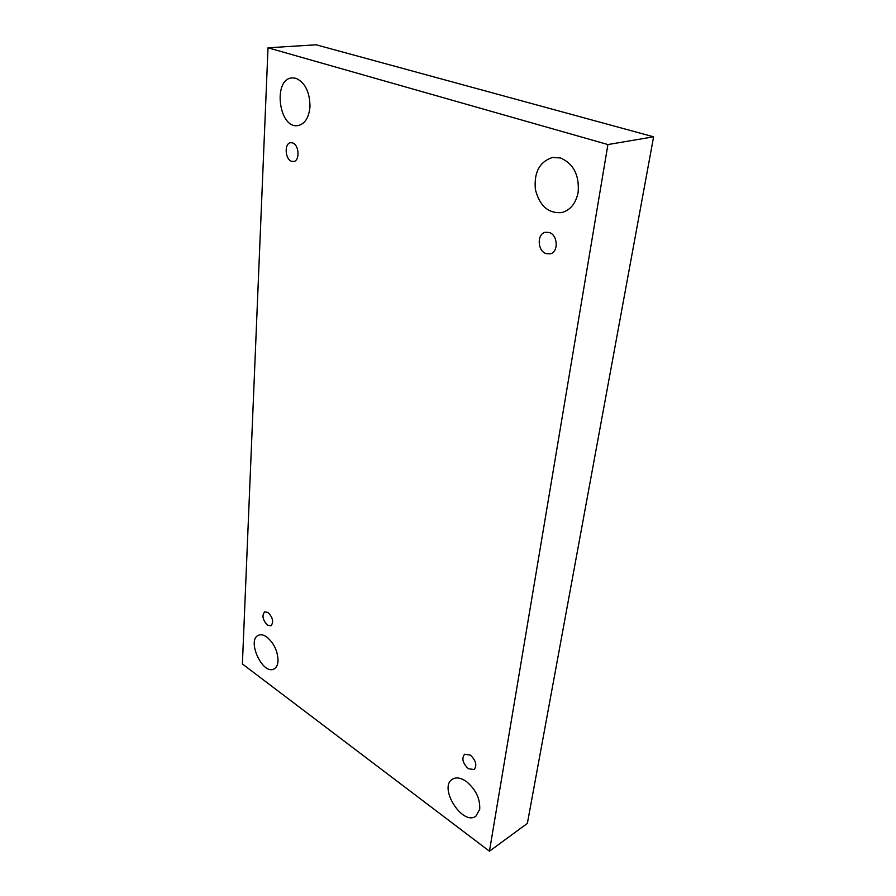 <?xml version="1.0" encoding="UTF-8"?>
<svg xmlns="http://www.w3.org/2000/svg" width="896" height="896" viewBox="0 0 896 896"><rect width="100%" height="100%" fill="white"/><g stroke="black" fill="none" stroke-linecap="round" stroke-linejoin="round"><path stroke-width="1.34" d="M242.39 663.958L268.016 47.802L607.914 144.558L489.451 851.2L242.39 663.958M607.914 144.558L653.61 136.808L316.154 44.8L268.016 47.802M560.526 157.965L552.53 157.45C539.582 161.706 533.87 172.368 535.371 189.437C539.56 205.901 548.341 213.618 561.702 212.598C570.438 210.179 575.915 203.392 578.155 192.214C579.421 175.101 573.552 163.688 560.526 157.965M466.357 781.502C460.88 777.728 456.243 776.966 452.435 779.218C438.066 787.394 462.638 826.381 475.91 816.144L479.707 809.368C480.278 798.773 475.832 789.477 466.357 781.502M266.84 637.045C263.67 634.816 260.87 634.234 258.44 635.298C246.4 640.013 262.718 675.427 274.008 668.976C276.405 667.699 277.749 665.045 278.04 661.002C277.816 651.246 274.086 643.272 266.84 637.045M295.915 78.288L292.208 77.885C272.541 78.691 278.746 129.002 297.83 125.597C304.83 124.118 308.874 117.846 309.982 106.781C309.848 92.064 305.155 82.578 295.915 78.288M292.555 142.901L290.707 142.688C284.144 143.08 284.973 159.376 291.592 161.291L293.541 161.504C300.048 161.101 299.219 144.738 292.555 142.901M268.117 612.517L264.701 611.834C261.744 615.485 262.662 619.92 267.467 625.128L270.928 625.822C273.874 622.149 272.933 617.714 268.117 612.517M470.344 755.093L464.61 754.23C461.462 758.374 462.683 763.19 468.294 768.69L474.13 769.563C477.243 765.386 475.978 760.558 470.344 755.093M549.259 232.512L545.362 232.277C536.76 233.789 537.398 251.003 546.078 253.613L550.189 253.848C558.678 252.28 557.984 235.01 549.259 232.512M653.61 136.808L527.363 823.413L489.451 851.2"/></g></svg>
